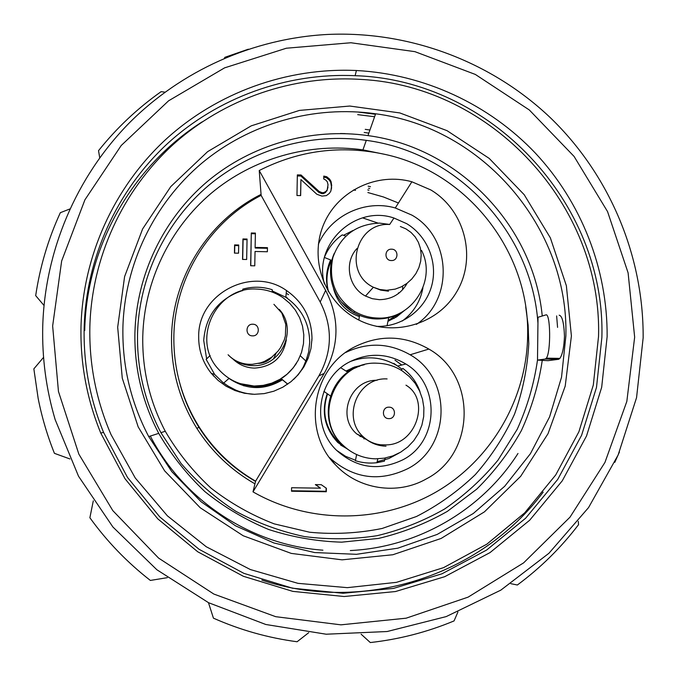 <?xml version="1.0" encoding="UTF-8"?>
<svg xmlns="http://www.w3.org/2000/svg" width="677" height="677" viewBox="0 0 677 677"><rect width="100%" height="100%" fill="white"/><g stroke="black" fill="none" stroke-linecap="round" stroke-linejoin="round"><path stroke-width="1.02" d="M331.315 260.256L328.667 264.952M399.785 313.18L394.056 318.427M404.144 310.735L396.629 316.878L387.955 321.27M330.596 259.96C326.077 270.174 325.332 280.676 328.337 291.465M352.852 230.561L343.518 235.317M422.922 287.886C420.358 301.62 413.478 312.664 402.273 321.025M376.31 326.356C400.987 327.38 424.479 310.506 431.367 286.913C438.374 263.353 427.856 236.391 406.733 223.689L393.955 218.019C355.154 204.666 313.121 244.312 324.427 283.934M345.795 236.104L342.24 234.885C334.607 240.183 328.76 247.41 324.698 256.583M416.397 324.385C454.123 299.378 451.449 237.17 411.887 215.117L395.283 207.974C365.199 199.19 330.689 215.379 318.376 244.219M354.156 317.437L352.108 316.159C321.846 296.754 309.567 255.441 324.3 222.911C338.754 190.254 377.495 172.144 411.878 181.783L430.792 189.924C465.065 210.319 477.158 258.132 456.526 292.125C436.403 326.432 388.37 338.407 354.156 317.437M252.995 491.857L324.173 373.416C339.38 345.955 339.871 318.275 325.637 290.365L259.232 170.519C299.319 150.243 341.259 144.87 385.052 154.398C467.316 172.127 529.829 251.582 527.637 335.741C526.757 399.227 491.053 460.377 435.683 492.23C380.237 523.905 308.763 523.913 252.995 491.857L255.601 481.169C232.812 467.883 214.237 450.188 199.85 428.076C182.071 399.963 173.405 369.32 173.871 336.13C174.742 277.714 209.557 221.895 261.127 195.365L320.196 302.001C332.856 326.83 332.424 351.456 318.884 375.879L255.601 481.169M426.468 478.825C397.619 495.513 358.251 489.53 335.572 464.913C301.959 431.427 311.708 368.94 353.648 347.386C379.027 334.497 404.101 335.056 428.863 349.061C476.896 375.972 475.643 453.641 426.468 478.825M291.516 491.223L326.306 491.747L326.365 488.252L321.253 484.69L315.338 484.605L320.449 488.168L291.584 487.736L291.516 491.223M301.02 174.979L297.347 174.894L296.966 195.518L300.647 195.602L300.935 179.566L316.836 194.257L321.947 196.093L326.365 195.619L329.335 193.394L330.85 191.134L331.679 185.43L331.019 181.411L329.589 179.083L326.695 176.722L323.775 176.088L323.724 178.948L325.899 180.141L327.338 181.893L328.023 184.77L327.194 189.907L325.696 191.591L323.479 192.683L322.007 192.649L319.095 191.439L301.02 174.979L300.901 176.045L297.33 175.961M311.995 338.762L310.955 348.545L308.238 358.006L303.914 366.858L298.117 374.83L291.017 381.676L282.825 387.193L273.804 391.213L264.216 393.608L254.349 394.302L244.515 393.269L235.012 390.553L226.118 386.22L218.121 380.415L211.249 373.306C202.753 362.542 198.564 350.305 198.683 336.604C197.896 293.776 251.751 265.663 286.473 290.509C303.211 302.255 311.716 318.334 311.995 338.762M267.449 247.664L255.119 247.401L255.398 233.083L251.294 232.99L250.651 265.739L254.764 265.824L255.043 251.489L267.373 251.751L267.449 247.664M247.063 239.04L242.95 238.947L242.544 259.418L246.656 259.503L247.063 239.04M238.71 244.998L234.597 244.913L234.437 253.105L238.549 253.19L238.71 244.998M261.127 195.365L259.232 170.519M398.44 202.998L383.436 196.965L367.882 192.539M368.931 190.195L367.763 189.924M369.693 188.511L368.516 188.24M370.505 186.708L368.127 186.167M180.057 384.265C184.254 399.565 190.575 413.943 199.013 427.39C213.416 450.044 232.262 468.044 255.542 481.398M261.06 194.392C208.254 220.829 172.423 277.587 171.543 337.07C171.078 369.904 179.498 400.31 196.812 428.296C211.63 451.584 231.009 470.1 254.95 483.835M385.34 154.466L362.94 149.879C309.237 142.322 252.995 158.283 211.224 193.267C169.673 228.487 144.159 281.547 142.771 336.359C142.187 369.87 149.693 401.512 165.273 431.274C177.67 452.431 192.877 471.344 210.877 488.007C230.222 503.087 251.319 515.045 274.185 523.863L309.702 532.24C334.066 534.559 358.209 533.298 382.141 528.466L416.473 516.5C438.171 505.414 457.779 491.451 475.313 474.611C491.358 456.366 504.424 436.216 514.52 414.163C522.729 391.357 527.485 367.865 528.788 343.688L528.136 325.205L525.716 306.876M537.944 323.225C531.868 232.033 456.924 152.19 366.291 140.359C310.506 132.497 252.089 149.058 208.685 185.38C165.51 221.963 138.988 277.079 137.533 334.04C136.923 368.863 144.717 401.74 160.914 432.671L180.979 463.356C197.024 481.982 215.354 497.993 235.977 511.38C257.607 523.042 280.422 531.445 304.422 536.573C328.743 539.738 352.996 539.442 377.191 535.676C400.979 529.964 423.463 521.062 444.662 508.96C464.786 495.183 482.583 478.893 498.035 460.098L517.211 429.311C527.239 407.182 534.009 384.113 537.496 360.096L545.264 359.038L546.356 358.141L559.871 358.395L558.652 359.292L545.264 359.038M345.194 133.614L340.37 133.521M375.473 114.278L358.607 112.128M542.252 315.998C533.501 225.416 458.219 147.476 367.966 135.612C311.149 127.589 251.641 144.455 207.416 181.444C163.428 218.705 136.407 274.845 134.918 332.881C134.3 368.356 142.238 401.85 158.74 433.365L148.72 436.58C130.822 402.383 122.215 366.037 122.901 327.55C124.534 264.589 153.874 203.726 201.594 163.36C249.559 123.282 314.077 105.062 375.65 113.787C482.879 127.564 568.832 227.946 565.87 336.054L561.529 377.216L549.589 416.888L530.429 453.675L504.695 486.272L473.265 513.513L437.224 534.407L397.831 548.175L356.483 554.311L314.653 552.559L273.846 542.954L235.537 525.817L201.111 501.767L171.814 471.657L148.72 436.58M542.26 360.35C538.604 384.756 531.64 408.18 521.349 430.648C509.273 452.219 494.43 471.7 476.794 489.099L447.311 511.397C425.723 523.643 402.832 532.647 378.629 538.401L341.682 542.167C316.768 541.422 292.43 537.199 268.667 529.499C245.607 519.902 224.332 507.259 204.86 491.578C186.717 474.365 171.34 454.961 158.74 433.365M353.572 189.958L355.518 190.347M287.217 297.829L285.855 296.991M213.373 375.777L211.884 373.526M269.979 384.832L270.724 385.154M270.021 384.824L270.758 385.145M311.792 339.067L311.936 340.506M211.969 373.552L213.636 376.065M273.457 358.962L276.123 353.259M258.529 363.422C264.115 363.134 268.727 360.883 272.382 356.661M402.079 369.202L393.777 363.346M360.037 436.563L361.704 436.31M363.896 438.848L365.462 438.654M406.352 284.687L406.318 283.824M405.718 285.711L405.675 284.281M398.347 293.615L398.499 292.836L398.381 293.59M598.527 336.469C602.285 205.639 492.077 86.199 361.366 79.446C293.353 74.91 224.231 98.614 173.236 144.463C122.554 190.635 91.717 257.598 89.855 326.703C89.093 364.158 96.159 400.132 111.053 434.626L135.256 477.987L167.405 515.849L206.273 546.762L250.372 569.552L297.99 583.346L347.309 587.653L396.443 582.347L443.537 567.656L486.814 544.19L524.675 512.878L555.741 474.924L578.894 431.774L593.314 385.044L598.527 336.469M571.405 335.953L565.21 386.102L548.031 433.686L520.672 476.32L484.436 511.854L441.108 538.46L392.829 554.751L342.02 559.837L291.279 553.405L243.187 535.752L200.231 507.758L164.621 470.845L138.184 426.899L122.275 378.198L117.68 327.236L124.593 276.631L142.619 228.944L170.79 186.59L207.627 151.648L251.243 125.846L299.437 110.41L349.789 106.044L399.811 112.932L447.057 130.678L489.209 158.401L524.21 194.714L550.359 237.855L566.361 285.711L571.405 335.953M559.168 315.203C562.189 315.77 563.958 322.819 564.474 336.342C563.992 347.309 562.452 354.663 559.871 358.395M546.356 358.141C551.086 352.15 550.536 312.199 545.797 314.94L538.02 317.268L537.496 360.096L548.015 360.663L558.652 359.292M548.158 359.098L548.235 358.175M286.473 290.509L285.829 297.288C301.477 308.272 309.44 323.318 309.694 342.427L308.661 351.922L305.928 361.078M252.783 394.251C241.994 393.371 232.329 389.613 223.782 382.97M206.637 358.895L203.709 340.421C205.749 315.237 218.739 298.591 242.688 290.492M293.742 379.323C299.293 373.839 303.406 367.797 306.063 361.205L300.309 355.772M210.132 355.476L206.155 359.369L214.668 374.474L223.588 383.14L229.063 378.375M285.829 297.288L272.213 290.915M272.179 292.058L272.256 289.731C262.464 286.599 252.656 286.396 242.831 289.138L242.662 290.712M282.487 379.805C264.377 390.595 246.538 390.138 228.987 378.443M244.067 385.89L233.514 380.897M307.231 357.439L302.441 369.185M239.421 392.034L228.166 386.085M281.81 379.238C274.016 384.35 265.452 386.855 256.118 386.77L241.401 384.011M240.166 383.622L254.67 386.135C272.67 385.831 286.608 378.189 296.501 363.21M256.287 289.054C216.251 286.43 190.838 339.355 218.18 368.863C227.802 379.755 239.878 385.475 254.408 386.017L263.251 385.365L271.832 383.123L279.863 379.357L287.073 374.203L293.217 367.831L298.1 360.452L301.561 352.319L303.482 343.688L303.804 334.861L302.517 326.128L299.666 317.767L295.341 310.066L289.688 303.279L282.901 297.618C274.87 292.176 266.002 289.324 256.287 289.054M286.303 339.913C282.978 357.473 272.366 366.875 254.476 368.11C246.2 367.839 239.066 364.852 233.066 359.157M252.766 324.224C260.264 324.088 260.027 336.283 252.546 335.86C245.049 335.995 245.286 323.801 252.766 324.224M287.674 384.181L281.073 378.621M267.44 248.298L255.212 248.036L255.119 247.401M251.294 232.99L250.769 265.739M255.39 233.777L251.395 233.683M247.046 239.709L243.094 239.616L242.696 259.426M242.95 238.947L243.094 239.616M238.702 245.641L234.775 245.556L234.623 253.105M234.597 244.913L234.775 245.556M428.863 349.061L410.127 354.782C452.27 378.392 451.119 446.515 407.969 468.577C379.442 482.354 353.292 478.715 329.513 457.652M410.127 354.782C389.013 342.79 367.493 342.046 345.575 352.548M405.853 364.006C440.702 384.494 439.136 441.252 403.052 459.7C378.756 471.395 356.551 468.222 336.418 450.18C310.667 425.579 317.513 378.384 349.044 362.178C368.322 352.429 387.252 353.039 405.853 364.006L397.636 366.02C382.53 356.906 366.722 355.417 350.187 361.56M399.168 453.015L388.886 458.532L377.14 461.68M355.51 460.267L345.558 456.306L336.63 450.383M356.61 454.555L355.425 460.707C362.246 462.882 369.397 463.55 376.886 462.721L384.401 461.164L385.205 458.016M419.968 391.814L420.019 391.763C416.744 382.37 411.032 374.593 402.891 368.423L401.072 370.167M351.101 451.584L337.781 442.47C324.664 428.287 321.135 412.022 327.203 393.675M346.023 371.055L354.528 367.019L364.319 364.742M347.183 448.859L340.565 445.001M359.766 366.172L352.336 367.856M345.025 447.074L337.865 441.37C325.07 427.593 321.643 411.777 327.583 393.938M346.776 371.529L356.703 367.349M347.318 448.961L342.181 444.586C317.166 421.771 327.66 375.769 359.944 366.105M375.608 458.845L384.35 458.168L392.812 455.909L400.716 452.134L407.799 446.972L413.816 440.6L418.564 433.238L421.898 425.122L423.692 416.541L423.895 407.774L422.49 399.117L419.545 390.866L415.145 383.284L409.441 376.64L402.62 371.157C394.886 366.096 386.398 363.447 377.165 363.219C335.885 360.494 312.004 417.413 342.977 445.178C352.125 453.903 363.007 458.456 375.608 458.845M368.347 440.651L356.813 433.982C336.207 416.761 350.322 379.467 377.064 380.288M388.852 418.623C381.515 418.775 381.71 406.767 389.03 407.173C396.367 407.021 396.172 419.021 388.852 418.623M340.776 367.789L347.927 372.248M323.902 391.365L330.427 395.927M291.525 490.766L326.069 491.282L326.119 488.083M326.306 491.747L326.069 491.282M320.449 488.168L315.778 484.605M319.095 191.439L318.884 192.42L300.901 176.045M322.007 192.649L321.787 193.63L318.884 192.42M323.479 192.683L323.251 193.664L321.787 193.63M325.696 191.591L325.459 192.573L323.251 193.664M327.194 189.907L325.459 192.573M327.981 187.064L326.957 190.897M326.695 176.722L326.458 177.78L323.75 177.188M329.589 179.083L329.335 180.124L326.458 177.78M331.019 181.411L330.757 182.435L329.335 180.124M331.679 185.43L331.417 186.437L330.757 182.435M331.637 187.715L331.375 188.714L331.417 186.437M330.791 191.21L331.375 188.714M300.935 179.566L300.546 195.602M387.058 325.73L388.818 316.988M358.844 320.043L359.555 315.372M355.129 313.256L352.886 312.089L341.479 302.103M334.26 253.384C324.85 274.295 333.676 301.121 353.732 312.469C360.841 316.599 368.491 318.765 376.691 318.969C386.77 319.07 395.969 316.303 404.271 310.65M353.732 312.469L354.663 311.462C361.856 315.643 369.608 317.835 377.901 318.046C411.777 319.933 437.147 280.413 421.526 250.397M389.622 224.434L379.45 223.105C356.246 224.18 340.726 235.647 332.889 257.505C328.142 280.278 335.403 298.269 354.663 311.462M407.182 283.189C401.063 293.928 391.814 299.429 379.425 299.683L372.257 298.684L365.504 296.044C348.35 287.488 343.831 262.481 356.889 248.603M391.374 260.552C384.071 260.67 384.265 248.755 391.56 249.187C398.855 249.068 398.668 260.975 391.374 260.552M328.565 291.838C325.662 280.947 326.661 270.453 331.561 260.357M388.116 320.509L399.811 313.163M324.469 257.472L331.865 260.476M42.736 326.331C44.877 250.795 76.179 177.349 128.495 123.739C181.182 70.476 253.418 38.318 327.693 34.451C409.67 30.736 491.714 61.658 550.85 118.187C609.613 175.106 643.649 255.864 643.15 337.848L636.558 397.636L618.135 454.995L588.55 507.589L548.937 553.27L500.836 590.132L446.168 616.603L387.142 631.523L326.179 634.214L265.807 624.49L208.575 602.716L156.878 569.763L112.907 527.002L78.524 476.227L55.142 419.579C46.129 389.106 41.999 358.023 42.736 326.331M52.645 325.984L58.459 391.484L78.845 454.115L112.805 510.627L158.596 558.093L213.847 594.059L275.691 616.679L340.912 624.837L406.158 618.186L468.103 597.139L523.634 562.858L570 517.169L604.95 462.425L626.834 401.41L634.654 337.163L628.104 272.856L607.565 211.622L574.079 156.421L529.287 109.945L475.356 74.445L414.908 51.655L350.872 42.753L286.363 48.219L224.561 67.869L168.565 100.822L121.2 145.521L84.921 199.808L61.649 260.992L52.645 325.984M81.003 326.526C80.224 363.337 86.808 398.846 100.738 433.035L125.025 478.757L157.8 518.87L197.76 551.797L243.365 576.279L292.811 591.376L344.17 596.513L395.461 591.546L444.696 576.702L490.013 552.601L529.693 520.215L562.265 480.814L586.553 435.92L601.684 387.252L607.134 336.638C607.599 269.082 581.425 202.33 535.355 153.095C488.946 104.173 423.861 74.072 356.398 70.518C286.904 67.336 216.843 92.571 165.264 139.911C114.015 187.571 82.924 255.974 81.003 326.526M355.12 75.697C286.735 72.574 217.799 97.42 167.05 144.006C116.622 190.914 86.038 258.233 84.16 327.643C83.398 363.862 89.872 398.795 103.581 432.434L127.479 477.412L159.713 516.873L199.038 549.275L243.898 573.36L292.54 588.211L343.078 593.272L393.54 588.389L441.988 573.791L486.577 550.079L525.631 518.218L557.696 479.451L581.602 435.277L596.496 387.388L601.87 337.578C605.822 202.482 490.233 79.776 355.12 75.697L356.398 70.518M69.934 458.955L54.431 453.345C47.28 435.523 41.856 417.193 38.149 398.372L33.85 368.863L43.565 357.354M167.321 577.667L150.362 580.434C127.208 562.418 107.051 541.524 89.88 517.744L93.299 500.828M308.712 632.69L297.093 641.754C268.109 637.886 240.225 630.016 213.433 618.16L208.465 602.665M457.906 612.042L454.047 620.919C427.204 632.098 399.295 639.308 370.311 642.549L361.129 634.197M578.276 521.341L578.564 524.641C561.047 547.625 540.652 567.741 517.363 585.004L510.856 583.676M619.413 452.024L614.801 462.349M224.502 58.188L224.849 57.325L248.366 49.184M99.722 157.766L98.529 150.675C116.63 128.021 137.49 108.345 161.109 91.666L164.951 92.157M43.988 305.437L35.686 295.637C39.977 266.772 48.185 239.125 60.329 212.688L69.833 208.981M324.173 373.416L318.884 375.879M557.569 327.389L556.638 315.922M517.99 453.463C481.965 509.967 417.811 547.363 350.322 550.545M322.912 550.181C250.947 545.019 183.382 500.421 150.328 436.064M357.693 114.641L374.609 116.74M364.201 132.48L368.838 133.124L364.201 132.48M369.938 130.001L365.241 129.349M362.55 217.859L378.028 223.097M288.588 294.656L286.21 293.259M401.766 365.005L394.979 360.13L401.749 365.013M402.629 289.722L402.688 286.109M325.637 290.365L320.196 302.001M243.424 384.697L256.879 387.1C266.112 387.185 274.549 384.638 282.182 379.458M273.914 304.328L281.818 313.045L285.787 324.368L285.389 335.851L284.264 339.956L280.532 347.673L277.985 351.168L271.765 357.134L264.402 361.442L260.459 362.897L252.386 364.311C242.772 364.675 234.674 361.493 228.09 354.765C234.758 361.67 242.899 365.284 252.496 365.622C280.82 367.383 298.489 329.995 279.212 309.338M352.573 368.737L346.345 371.258M332.813 436.673L341.056 444.222M386.034 446.185C377.605 445.94 370.243 443.003 363.938 437.384C341.073 418.293 357.524 376.987 387.109 378.934M388.513 291.212L380.711 290.128L373.374 287.251C342.748 272.696 355.916 222.073 389.588 224.493M333.482 288.419C337.154 302.365 345.778 311.75 359.369 316.582M388.353 321.118L392.973 318.08M84.727 330.537C86.317 246.741 132.023 166.203 202.152 121.868M261.847 580.071C362.66 613.819 480.509 576.322 543.174 492.111M393.955 218.019L389.808 224.282M411.878 181.783L395.283 207.974M199.013 427.39L196.812 428.296M362.94 149.879L366.291 140.359M165.273 431.274L160.914 432.671M367.966 135.612L375.65 113.787M211.249 373.306L214.668 374.474M242.84 384.511L256.879 387.142C266.129 387.252 274.583 384.705 282.258 379.518M281.141 378.578L287.742 384.138M335.572 464.913L330.613 459.116M337.865 441.37L341.098 444.256M342.181 444.586L342.977 445.178M356.813 433.982L363.938 437.384C368.686 441.548 374.254 444.01 380.652 444.789L386.821 444.874C416.27 444.298 430.724 399.692 405.972 385.171M377.817 458.828L376.886 462.721M365.504 296.044L373.374 287.251L379.831 289.511L386.685 290.272L395.199 289.121L401.249 286.853L406.877 283.426L411.828 278.958L415.89 273.626L418.885 267.643L420.671 261.254L421.187 254.73L420.417 248.332L418.394 242.332L415.213 236.958L411.024 232.431L405.997 228.911L400.361 226.524M388.877 320.915L393.574 317.716M103.581 432.434L100.738 433.035"/></g></svg>
